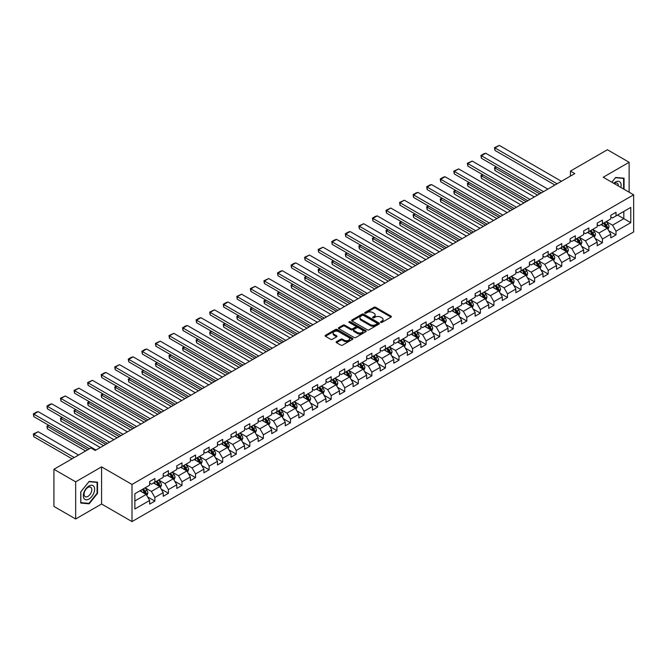 <?xml version="1.0" encoding="UTF-8"?>
<svg xmlns="http://www.w3.org/2000/svg" width="667" height="667" viewBox="0 0 667 667"><rect width="100%" height="100%" fill="white"/><g stroke="black" fill="none" stroke-linecap="round" stroke-linejoin="round"><path stroke-width="1" d="M380.765 322.378A0.842 0.492 0 0 0 381.958 322.378L391.029 317.142A1.209 0.7 0 0 0 391.379 316.65A1.209 0.7 0 0 0 391.029 316.158L375.663 307.287A1.209 0.7 0 0 0 373.962 307.287L364.891 312.523A0.842 0.492 0 0 0 366.083 313.215L367.259 312.531A3.86 2.226 0 0 1 372.72 312.531L374.004 313.273A3.86 2.226 0 0 1 375.129 314.849A3.86 2.226 0 0 1 374.004 316.425L372.828 317.1A0.842 0.492 0 0 0 374.02 317.792L375.196 317.117A3.86 2.226 0 0 1 380.657 317.117L381.941 317.859A3.86 2.226 0 0 1 383.066 319.435A3.86 2.226 0 0 1 381.941 321.01L380.765 321.686A0.842 0.492 0 0 0 380.765 322.378L380.765 321.686M336.493 341.679A1.209 0.7 0 0 0 336.143 342.171A1.209 0.7 0 0 0 336.493 342.663L340.804 345.147A1.209 0.7 0 0 0 342.513 345.147L352.585 339.336A1.209 0.7 0 0 0 352.935 338.844A1.209 0.7 0 0 0 352.585 338.352L337.219 329.481A1.209 0.7 0 0 0 335.509 329.481L325.446 335.301A1.209 0.7 0 0 0 325.087 335.793A1.209 0.7 0 0 0 325.446 336.285L330.649 339.286A1.209 0.7 0 0 0 332.358 339.286L336.668 336.802A1.209 0.7 0 0 0 337.018 336.31A1.209 0.7 0 0 0 336.668 335.818L334.084 334.325A3.227 1.868 0 0 1 333.141 333.008A3.227 1.868 0 0 1 335.134 331.282A3.227 1.868 0 0 1 338.653 331.691L348.766 337.527A3.227 1.868 0 0 1 349.708 338.844A3.227 1.868 0 0 1 347.715 340.57A3.227 1.868 0 0 1 344.197 340.162L342.513 339.186A1.209 0.7 0 0 0 340.804 339.186L336.493 341.679L336.493 342.663L340.804 340.195L340.804 339.186M101.576 466.875L75.663 481.832L53.927 469.285L53.927 506.428L75.663 518.976L101.576 504.019L131.999 521.586L131.999 484.442L101.576 466.875L101.576 504.019M629.131 192.204L629.131 162.289L603.218 177.247L633.65 194.814L131.999 484.442M629.131 162.289L607.395 149.742L570.443 171.077L570.443 176.096M53.927 469.285L90.879 447.949L95.223 450.458L574.787 173.587L570.443 171.077M367.342 329.832A1.209 0.7 0 0 0 369.051 329.832L379.123 324.012A1.209 0.7 0 0 0 379.473 323.52A1.209 0.7 0 0 0 379.123 323.028L363.757 314.157A1.209 0.7 0 0 0 362.056 314.157L351.984 319.977A1.209 0.7 0 0 0 351.634 320.468A1.209 0.7 0 0 0 351.984 320.96L367.342 329.832M349.375 322.561A0.842 0.492 0 0 1 350.233 322.678L365.833 331.682L355.778 337.485A1.209 0.7 0 0 1 354.077 337.485L338.711 328.623L343.021 326.155L343.021 325.146L338.711 327.639A1.209 0.7 0 0 0 338.361 328.131A1.209 0.7 0 0 0 338.711 328.623L338.711 327.639M343.021 326.155A1.209 0.7 0 0 1 344.731 326.155L344.731 325.146A1.209 0.7 0 0 0 343.021 325.146M344.731 325.146L350.959 328.748A1.209 0.7 0 0 0 352.668 328.748L355.528 327.097A1.209 0.7 0 0 0 355.878 326.605A1.209 0.7 0 0 0 355.528 326.105L349.041 322.361A0.842 0.492 0 0 1 350.233 321.677L365.849 330.69A1.209 0.7 0 0 1 366.208 331.182A1.209 0.7 0 0 1 365.849 331.674L365.849 330.69M131.999 521.586L633.65 231.958L633.65 194.814M147.607 496.915L154.869 501.109L154.869 497.44L163.215 492.621L163.215 496.29L168.426 493.272L168.426 489.611L176.78 484.792L176.78 488.452L181.991 485.443L181.991 481.782L190.337 476.963L190.337 480.624L195.556 477.614L195.556 473.954L203.902 469.134L203.902 472.795L209.121 469.785L209.121 466.116L217.467 461.297L217.467 464.966L222.678 461.956L222.678 458.287L231.024 453.468L231.024 457.137L236.243 454.127L236.243 450.458L244.589 445.639L244.589 449.308L249.808 446.29L249.808 442.63L258.154 437.81L258.154 441.471L263.373 438.461L263.373 434.801L271.719 429.982L271.719 433.642L276.93 430.632L276.93 426.972L285.276 422.153L285.276 425.813L290.495 422.803L290.495 419.134L298.841 414.315L298.841 417.984L304.06 414.974L304.06 411.306L312.406 406.486L312.406 410.155L317.617 407.137L317.617 403.477L325.963 398.658L325.963 402.326L331.182 399.308L331.182 395.648L339.528 390.829L339.528 394.489L344.747 391.479L344.747 387.819L353.093 383L353.093 386.66L358.312 383.65L358.312 379.982L366.658 375.171L366.658 378.831L371.869 375.821L371.869 372.153L380.215 367.334L380.215 371.002L385.434 367.992L385.434 364.324L393.78 359.505L393.78 363.173L398.999 360.155L398.999 356.495L407.345 351.676L407.345 355.336L412.556 352.326L412.556 348.666L420.902 343.847L420.902 347.507L426.121 344.497L426.121 340.837L434.467 336.018L434.467 339.678L439.686 336.668L439.686 333L448.032 328.181L448.032 331.849L453.252 328.839L453.252 325.171L461.597 320.352L461.597 324.02L466.808 321.01L466.808 317.342L475.154 312.523L475.154 316.191L480.373 313.173L480.373 309.513L488.719 304.694L488.719 308.354L493.939 305.344L493.939 301.684L502.284 296.865L502.284 300.525L507.495 297.515L507.495 293.855L515.841 289.036L515.841 292.696L521.06 289.686L521.06 286.018L529.406 281.199L529.406 284.867L534.626 281.858L534.626 278.189L542.971 273.37L542.971 277.038L548.191 274.02L548.191 270.36L556.536 265.541L556.536 269.21L561.747 266.191L561.747 262.531L570.093 257.712L570.093 261.372L575.313 258.362L575.313 254.702L583.658 249.883L583.658 253.543L588.878 250.534L588.878 246.865L597.223 242.054L597.223 245.714L602.434 242.705L602.434 239.036L610.789 234.217L610.789 237.886L616 234.876L616 231.207L630.782 222.678L630.782 207.412L623.828 211.431L623.828 218.659L630.782 222.678M154.869 501.109L149.65 504.119L149.65 500.45L134.867 508.988L134.867 493.73L149.65 485.192L149.65 481.532L154.869 478.514L154.869 482.183L163.215 477.364L163.215 473.695L168.426 470.685L168.426 474.354L176.78 469.535L176.78 465.866L181.991 462.856L181.991 466.525L190.337 461.706L190.337 458.037L195.556 455.027L195.556 458.688L203.902 453.868L203.902 450.208L209.121 447.198L209.121 450.859L217.467 446.04L217.467 442.379L222.678 439.37L222.678 443.03L231.024 438.211L231.024 434.551L236.243 431.532L236.243 435.201L244.589 430.382L244.589 426.713L249.808 423.703L249.808 427.372L258.154 422.553L258.154 418.884L263.373 415.875L263.373 419.535L271.719 414.724L271.719 411.055L276.93 408.046L276.93 411.706L285.276 406.887L285.276 403.227L290.495 400.217L290.495 403.877L298.841 399.058L298.841 395.398L304.06 392.379L304.06 396.048L312.406 391.229L312.406 387.569L317.617 384.551L317.617 388.219L325.963 383.4L325.963 379.731L331.182 376.722L331.182 380.39L339.528 375.571L339.528 371.903L344.747 368.893L344.747 372.553L353.093 367.734L353.093 364.074L358.312 361.064L358.312 364.724L366.658 359.905L366.658 356.245L371.869 353.235L371.869 356.895L380.215 352.076L380.215 348.416L385.434 345.398L385.434 349.066L393.78 344.247L393.78 340.579L398.999 337.569L398.999 341.237L407.345 336.418L407.345 332.75L412.556 329.74L412.556 333.408L420.902 328.589L420.902 324.921L426.121 321.911L426.121 325.571L434.467 320.752L434.467 317.092L439.686 314.082L439.686 317.742L448.032 312.923L448.032 309.263L453.252 306.253L453.252 309.913L461.597 305.094L461.597 301.434L466.808 298.416L466.808 302.084L475.154 297.265L475.154 293.597L480.373 290.587L480.373 294.255L488.719 289.436L488.719 285.768L493.939 282.758L493.939 286.418L502.284 281.607L502.284 277.939L507.495 274.929L507.495 278.589L515.841 273.77L515.841 270.11L521.06 267.1L521.06 270.76L529.406 265.941L529.406 262.281L534.626 259.263L534.626 262.931L542.971 258.112L542.971 254.452L548.191 251.434L548.191 255.102L556.536 250.283L556.536 246.615L561.747 243.605L561.747 247.274L570.093 242.454L570.093 238.786L575.313 235.776L575.313 239.436L583.658 234.617L583.658 230.957L588.878 227.947L588.878 231.607L597.223 226.788L597.223 223.128L602.434 220.118L602.434 223.778L610.789 218.959L610.789 215.299L616 212.281L616 215.95L630.782 207.412M153.477 482.983L159.738 486.602L151.392 491.421L145.131 487.802M149.65 483.183L151.392 484.192L154.869 482.183M151.392 491.421L154.869 497.44M159.738 486.602L163.215 492.621M167.042 475.154L173.295 478.773L164.949 483.583L158.696 479.973M163.215 475.354L164.949 476.363L168.426 474.354M164.949 483.583L168.426 489.611M173.295 478.773L176.78 484.792M180.599 467.325L186.86 470.935L178.514 475.754L172.253 472.144M176.78 467.525L178.514 468.526L181.991 466.525M178.514 475.754L181.991 481.782M186.86 470.935L190.337 476.963M194.164 459.496L200.425 463.106L192.079 467.926L185.818 464.315M190.337 459.696L192.079 460.697L195.556 458.688M192.079 467.926L195.556 473.954M200.425 463.106L203.902 469.134M207.729 451.667L213.99 455.278L205.644 460.097L199.383 456.478M203.902 451.867L205.644 452.868L209.121 450.859M205.644 460.097L209.121 466.116M213.99 455.278L217.467 461.297M221.294 443.83L227.547 447.449L219.201 452.268L212.94 448.649M217.467 444.03L219.201 445.039L222.678 443.03M219.201 452.268L222.678 458.287M227.547 447.449L231.024 453.468M234.851 436.001L241.112 439.62L232.766 444.439L226.505 440.82M231.024 436.201L232.766 437.21L236.243 435.201M232.766 444.439L236.243 450.458M241.112 439.62L244.589 445.639M248.416 428.172L254.677 431.782L246.331 436.602L240.07 432.991M244.589 428.372L246.331 429.373L249.808 427.372M246.331 436.602L249.808 442.63M254.677 431.782L258.154 437.81M261.981 420.343L268.234 423.954L259.888 428.773L253.635 425.162M258.154 420.543L259.888 421.544L263.373 419.535M259.888 428.773L263.373 434.801M268.234 423.954L271.719 429.982M275.538 412.514L281.799 416.125L273.453 420.944L267.192 417.334M271.719 412.715L273.453 413.715L276.93 411.706M273.453 420.944L276.93 426.972M281.799 416.125L285.276 422.153M289.103 404.677L295.364 408.296L287.018 413.115L280.757 409.496M285.276 404.886L287.018 405.886L290.495 403.877M287.018 413.115L290.495 419.134M295.364 408.296L298.841 414.315M302.668 396.848L308.929 400.467L300.584 405.286L294.322 401.667M298.841 397.048L300.584 398.057L304.06 396.048M300.584 405.286L304.06 411.306M308.929 400.467L312.406 406.486M316.233 389.019L322.486 392.638L314.14 397.457L307.879 393.838M312.406 389.22L314.14 390.228L317.617 388.219M314.14 397.457L317.617 403.477M322.486 392.638L325.963 398.658M329.79 381.19L336.051 384.801L327.705 389.62L321.444 386.01M325.963 381.391L327.705 382.391L331.182 380.39M327.705 389.62L331.182 395.648M336.051 384.801L339.528 390.829M343.355 373.362L349.616 376.972L341.271 381.791L335.009 378.181M339.528 373.562L341.271 374.562L344.747 372.553M341.271 381.791L344.747 387.819M349.616 376.972L353.093 383M356.92 365.533L363.173 369.143L354.827 373.962L348.574 370.352M353.093 365.733L354.827 366.733L358.312 364.724M354.827 373.962L358.312 379.982M363.173 369.143L366.658 375.171M370.477 357.695L376.738 361.314L368.392 366.133L362.131 362.514M366.658 357.896L368.392 358.904L371.869 356.895M368.392 366.133L371.869 372.153M376.738 361.314L380.215 367.334M384.042 349.867L390.303 353.485L381.958 358.304L375.696 354.686M380.215 350.067L381.958 351.075L385.434 349.066M381.958 358.304L385.434 364.324M390.303 353.485L393.78 359.505M397.607 342.038L403.868 345.656L395.523 350.467L389.261 346.857M393.78 342.238L395.523 343.247L398.999 341.237M395.523 350.467L398.999 356.495M403.868 345.656L407.345 351.676M411.172 334.209L417.425 337.819L409.079 342.638L402.818 339.028M407.345 334.409L409.079 335.409L412.556 333.408M409.079 342.638L412.556 348.666M417.425 337.819L420.902 343.847M424.729 326.38L430.99 329.99L422.645 334.809L416.383 331.199M420.902 326.58L422.645 327.58L426.121 325.571M422.645 334.809L426.121 340.837M430.99 329.99L434.467 336.018M438.294 318.551L444.556 322.161L436.21 326.98L429.948 323.362M434.467 318.751L436.21 319.751L439.686 317.742M436.21 326.98L439.686 333M444.556 322.161L448.032 328.181M451.859 310.714L458.121 314.332L449.766 319.151L443.513 315.533M448.032 310.914L449.766 311.923L453.252 309.913M449.766 319.151L453.252 325.171M458.121 314.332L461.597 320.352M465.416 302.885L471.677 306.503L463.332 311.322L457.07 307.704M461.597 303.085L463.332 304.094L466.808 302.084M463.332 311.322L466.808 317.342M471.677 306.503L475.154 312.523M478.981 295.056L485.243 298.666L476.897 303.485L470.635 299.875M475.154 295.256L476.897 296.256L480.373 294.255M476.897 303.485L480.373 309.513M485.243 298.666L488.719 304.694M492.546 287.227L498.808 290.837L490.462 295.656L484.2 292.046M488.719 287.427L490.462 288.427L493.939 286.418M490.462 295.656L493.939 301.684M498.808 290.837L502.284 296.865M506.111 279.398L512.364 283.008L504.019 287.827L497.765 284.217M502.284 279.598L504.019 280.599L507.495 278.589M504.019 287.827L507.495 293.855M512.364 283.008L515.841 289.036M519.668 271.561L525.929 275.179L517.584 279.998L511.322 276.38M515.841 271.769L517.584 272.77L521.06 270.76M517.584 279.998L521.06 286.018M525.929 275.179L529.406 281.199M533.233 263.732L539.495 267.35L531.149 272.169L524.887 268.551M529.406 263.932L531.149 264.941L534.626 262.931M531.149 272.169L534.626 278.189M539.495 267.35L542.971 273.37M546.798 255.903L553.06 259.521L544.706 264.34L538.452 260.722M542.971 256.103L544.706 257.112L548.191 255.102M544.706 264.34L548.191 270.36M553.06 259.521L556.536 265.541M560.355 248.074L566.616 251.684L558.271 256.503L552.009 252.893M556.536 248.274L558.271 249.275L561.747 247.274M558.271 256.503L561.747 262.531M566.616 251.684L570.093 257.712M573.92 240.245L580.182 243.855L571.836 248.674L565.574 245.064M570.093 240.445L571.836 241.446L575.313 239.436M571.836 248.674L575.313 254.702M580.182 243.855L583.658 249.883M587.485 232.416L593.747 236.026L585.401 240.845L579.139 237.235M583.658 232.616L585.401 233.617L588.878 231.607M585.401 240.845L588.878 246.865M593.747 236.026L597.223 242.054M601.05 224.579L607.303 228.197L598.958 233.016L592.705 229.398M597.223 224.779L598.958 225.788L602.434 223.778M598.958 233.016L602.434 239.036M607.303 228.197L610.789 234.217M617.567 215.049L623.828 218.659L612.523 225.188L606.261 221.569M610.789 216.95L612.523 217.959L616 215.95M612.523 225.188L616 231.207M75.663 481.832L75.663 518.976M134.867 500.959L146.173 494.43L139.912 490.812M146.173 494.43L149.65 500.45M608.738 230.682L616 234.876M595.181 238.511L602.434 242.705M581.616 246.34L588.878 250.534M568.051 254.169L575.313 258.362M554.494 262.006L561.747 266.191M540.929 269.835L548.191 274.02M527.364 277.664L534.626 281.858M513.798 285.493L521.06 289.686M500.242 293.322L507.495 297.515M486.677 301.15L493.939 305.344M473.111 308.988L480.373 313.173M459.555 316.817L466.808 321.01M445.99 324.646L453.252 328.839M432.424 332.474L439.686 336.668M418.859 340.303L426.121 344.497M405.303 348.141L412.556 352.326M391.737 355.97L398.999 360.155M378.172 363.798L385.434 367.992M364.616 371.627L371.869 375.821M351.05 379.456L358.312 383.65M337.485 387.285L344.747 391.479M323.92 395.122L331.182 399.308M310.363 402.951L317.617 407.137M296.798 410.78L304.06 414.974M283.233 418.609L290.495 422.803M269.676 426.438L276.93 430.632M256.111 434.275L263.373 438.461M242.546 442.104L249.808 446.29M228.981 449.933L236.243 454.127M215.424 457.762L222.678 461.956M201.859 465.591L209.121 469.785M188.294 473.42L195.556 477.614M174.737 481.257L181.991 485.443M161.172 489.086L168.426 493.272M624.045 189.27L624.045 178.206L615.649 177.455L611.822 182.216M80.749 503.06L89.136 503.81L97.532 493.372L97.532 482.183L89.136 481.432L80.749 491.871L80.749 503.06M97.099 493.121L97.532 493.372M88.252 503.293L89.136 503.81M381.099 322.495L381.941 322.011A3.86 2.226 0 0 0 383.066 320.435L383.066 319.435M375.129 314.849L375.129 315.858A3.86 2.226 0 0 1 374.004 317.434L373.161 317.917M391.029 316.158L391.029 317.142L375.663 308.287A1.209 0.7 0 0 0 373.962 308.287L365.233 313.332M379.106 324.02L363.757 315.166A1.209 0.7 0 0 0 362.056 315.166L352.001 320.969M376.988 323.87A0.842 0.492 0 0 0 376.988 323.178L363.507 315.391A0.842 0.492 0 0 0 362.306 315.391L361.072 316.108A3.86 2.226 0 0 0 359.938 317.684A3.86 2.226 0 0 0 361.072 319.26L370.285 324.579A3.86 2.226 0 0 0 375.746 324.579L376.988 323.87L376.988 324.871A0.842 0.492 0 0 0 377.239 324.529L377.239 323.52M359.938 317.684L359.938 318.684A3.86 2.226 0 0 0 361.072 320.26L361.072 319.26M376.988 324.871L375.746 325.588A3.86 2.226 0 0 1 370.285 325.588L361.072 320.26M344.731 326.155L350.959 329.748A1.209 0.7 0 0 0 352.668 329.748L355.528 328.097A1.209 0.7 0 0 0 355.878 327.605L355.878 326.605M357.42 332.474A3.227 1.868 0 0 0 360.939 332.883A3.227 1.868 0 0 0 362.931 331.157A3.227 1.868 0 0 0 361.989 329.84L358.429 327.78A1.209 0.7 0 0 0 356.72 327.78L353.86 329.431A1.209 0.7 0 0 0 353.51 329.923A1.209 0.7 0 0 0 353.86 330.415L357.42 332.474L357.42 333.483A3.227 1.868 0 0 0 360.939 333.884A3.227 1.868 0 0 0 362.931 332.166L362.931 331.157M353.51 329.923L353.51 330.932A1.209 0.7 0 0 0 353.86 331.424L353.86 330.415M357.42 333.483L353.86 331.424M349.708 338.844L349.708 339.845A3.227 1.868 0 0 1 347.715 341.571A3.227 1.868 0 0 1 344.197 341.162L342.513 340.195A1.209 0.7 0 0 0 340.804 340.195M333.141 333.008L333.141 334.009A3.227 1.868 0 0 0 334.084 335.326L334.084 334.325M336.668 335.818L336.668 336.802L334.084 335.326M352.568 339.345L337.219 330.49A1.209 0.7 0 0 0 335.509 330.49L325.463 336.293L325.446 335.301M607.996 229.39L609.029 226.78A3.26 1.884 -120 0 0 607.987 224.004L606.195 221.611M603.068 225.746L601.851 224.12M539.711 193.839L494.964 168.001L494.964 170.51L537.535 195.089M603.502 223.17L605.294 225.563A3.26 1.884 60 0 1 606.228 227.522L607.27 226.922A3.26 1.884 -120 0 0 606.336 224.962L604.544 222.561M603.727 223.036L605.719 225.696A1.659 0.959 60 0 1 606.02 226.196L607.27 226.922M496.615 167.05L494.48 167.725L496.14 166.775M494.964 170.51L494.48 167.725M557.095 183.8L494.964 147.924L494.964 150.434L554.927 185.051M561.447 181.291L499.308 145.414L494.964 147.924L494.48 147.649L499.308 145.414M494.964 150.434L494.48 147.649M623.07 178.122L623.612 178.431L623.612 189.019M611.847 182.224L615.483 177.705L623.612 178.431M620.86 187.435A7.996 4.611 120 0 0 619.476 181.624A7.996 4.611 120 0 0 613.748 183.325M618.317 185.96A5.469 3.16 120 0 0 617.183 183.208A5.469 3.16 120 0 0 614.24 183.608M88.969 499.049A7.996 4.611 120 0 0 94.614 489.261A7.996 4.611 120 0 0 88.969 485.993A7.996 4.611 120 0 0 83.317 495.781A7.996 4.611 120 0 0 88.969 499.049M87.936 496.398A5.469 3.16 120 0 0 91.512 491.571A5.469 3.16 120 0 0 90.67 487.193A5.469 3.16 120 0 0 87.936 487.46A5.469 3.16 120 0 0 84.359 492.279A5.469 3.16 120 0 0 85.201 496.665A5.469 3.16 120 0 0 87.936 496.398M80.84 491.796L88.969 481.682L97.099 482.408L97.099 493.247L88.969 503.36L80.84 502.635L80.84 491.796M96.557 482.099L97.099 482.408M594.43 237.219L595.464 234.609A3.26 1.884 -120 0 0 594.422 231.833L592.63 229.44M589.503 233.575L588.286 231.949M526.146 201.667L481.399 175.83L481.399 178.339L523.97 202.926M589.936 230.999L591.729 233.392A3.26 1.884 60 0 1 592.663 235.351L593.705 234.751A3.26 1.884 -120 0 0 592.771 232.791L590.979 230.398M590.162 230.865L592.154 233.525A1.659 0.959 60 0 1 592.454 234.025L593.705 234.751M483.05 174.879L481.399 175.83L480.924 175.554L482.574 174.604M481.399 178.339L480.924 175.554M580.865 245.047L581.899 242.438A3.26 1.884 -120 0 0 580.865 239.67L579.064 237.269M575.938 241.412L574.721 239.778M512.581 209.496L467.834 183.667L467.834 186.176L510.413 210.755M576.371 238.828L578.164 241.221A3.26 1.884 60 0 1 579.098 243.18L580.14 242.58A3.26 1.884 -120 0 0 579.214 240.62L577.414 238.227M576.596 238.694L578.589 241.354A1.659 0.959 60 0 1 578.889 241.854L580.14 242.58M469.485 182.708L467.834 183.667L467.359 183.392L469.009 182.433M467.834 186.176L467.359 183.392M543.538 191.629L481.399 155.753L481.399 158.262L541.362 192.888M547.882 189.12L485.743 153.243L481.399 155.753L480.924 155.478L483.967 153.718L485.743 153.243M481.399 158.262L480.924 155.478M529.973 199.458L467.834 163.582L467.834 166.091L527.797 200.717M534.317 196.948L472.186 161.072L467.834 163.582L467.359 163.307L472.186 161.072M467.834 166.091L467.359 163.307M567.309 252.876L568.342 250.275A3.26 1.884 -120 0 0 567.3 247.499L565.508 245.106M562.381 249.241L561.155 247.615M499.024 217.325L454.277 191.496L454.277 194.005L496.848 218.584M562.806 246.657L564.607 249.049A3.26 1.884 60 0 1 565.541 251.017L566.583 250.408A3.26 1.884 -120 0 0 565.649 248.449L563.857 246.056M563.04 246.523L565.024 249.183A1.659 0.959 60 0 1 565.333 249.691L566.583 250.408M455.928 190.537L454.277 191.496L453.793 191.221L455.444 190.262M454.277 194.005L453.793 191.221M553.743 260.705L554.777 258.104A3.26 1.884 -120 0 0 553.735 255.328L551.942 252.935M548.816 257.07L547.599 255.444M485.459 225.163L440.712 199.325L440.712 201.834L483.283 226.413M549.249 254.486L551.042 256.887A3.26 1.884 60 0 1 551.976 258.846L553.018 258.237A3.26 1.884 -120 0 0 552.084 256.278L550.292 253.885M549.475 254.36L551.467 257.012A1.659 0.959 60 0 1 551.767 257.52L553.018 258.237M442.363 198.374L440.237 199.049L441.887 198.091M440.712 201.834L440.237 199.049M540.178 268.534L541.212 265.933A3.26 1.884 -120 0 0 540.178 263.157L538.377 260.764M535.251 264.899L534.034 263.273M471.894 232.991L427.147 207.154L427.147 209.663L469.726 234.242M535.684 262.323L537.477 264.716A3.26 1.884 60 0 1 538.411 266.675L539.453 266.075A3.26 1.884 -120 0 0 538.519 264.115L536.727 261.714M535.909 262.189L537.902 264.849A1.659 0.959 60 0 1 538.202 265.349L539.453 266.075M428.798 206.203L426.672 206.878L428.322 205.928M427.147 209.663L426.672 206.878M516.408 207.287L454.277 171.419L454.277 173.929L514.24 208.546M520.76 204.777L458.621 168.909L454.277 171.419L453.793 171.144L458.621 168.909M454.277 173.929L453.793 171.144M502.851 215.124L440.712 179.248L440.712 181.757L500.675 216.375M507.195 212.615L445.056 176.738L440.712 179.248L440.237 178.973L443.28 177.214L445.056 176.738M440.712 181.757L440.237 178.973M489.286 222.953L427.147 187.077L427.147 189.586L487.11 224.204M493.63 220.443L431.499 184.567L427.147 187.077L426.672 186.802L429.715 185.042L431.499 184.567M427.147 189.586L426.672 186.802M526.613 276.371L527.655 273.762A3.26 1.884 -120 0 0 526.613 270.985L524.821 268.593M521.686 272.728L520.468 271.102M458.337 240.82L413.582 214.982L413.582 217.492L456.161 242.071M522.119 270.152L523.92 272.545A3.26 1.884 60 0 1 524.846 274.504L525.896 273.904A3.26 1.884 -120 0 0 524.962 271.944L523.161 269.543M522.353 270.018L524.337 272.678A1.659 0.959 60 0 1 524.646 273.178L525.896 273.904M415.241 214.032L413.582 214.982L413.106 214.707L414.757 213.757M413.582 217.492L413.106 214.707M475.721 230.782L413.582 194.906L413.582 197.415L473.545 232.033M480.065 228.272L417.934 192.396L413.582 194.906L413.106 194.631L416.15 192.871L417.934 192.396M413.582 197.415L413.106 194.631M513.056 284.2L514.09 281.591A3.26 1.884 -120 0 0 513.048 278.823L511.256 276.421M508.129 280.557L506.903 278.931M444.772 248.649L400.025 222.82L400.025 225.329L442.596 249.908M508.562 277.981L510.355 280.373A3.26 1.884 60 0 1 511.289 282.333L512.331 281.732A3.26 1.884 -120 0 0 511.397 279.773L509.605 277.38M508.788 277.847L510.78 280.507A1.659 0.959 60 0 1 511.08 281.007L512.331 281.732M401.676 221.861L400.025 222.82L399.541 222.536L401.2 221.586M400.025 225.329L399.541 222.536M462.156 238.611L400.025 202.735L400.025 205.244L459.988 239.87M466.508 236.101L404.369 200.225L400.025 202.735L399.541 202.46L404.369 200.225M400.025 205.244L399.541 202.46M499.491 292.029L500.525 289.42A3.26 1.884 -120 0 0 499.483 286.652L497.69 284.25M494.564 288.394L493.347 286.76M431.207 256.478L386.46 230.649L386.46 233.158L429.031 257.737M494.997 285.81L496.79 288.202A3.26 1.884 60 0 1 497.724 290.162L498.766 289.561A3.26 1.884 -120 0 0 497.832 287.602L496.04 285.209M495.222 285.676L497.215 288.336A1.659 0.959 60 0 1 497.515 288.844L498.766 289.561M388.111 229.69L386.46 230.649L385.985 230.373L387.635 229.415M386.46 233.158L385.985 230.373M448.599 246.44L386.46 210.564L386.46 213.081L446.423 247.699M452.943 243.93L390.804 208.054L386.46 210.564L385.985 210.288L390.804 208.054M386.46 213.081L385.985 210.288M485.926 299.858L486.96 297.257A3.26 1.884 -120 0 0 485.926 294.481L484.125 292.088M480.999 296.223L479.781 294.597M417.642 264.315L372.895 238.478L372.895 240.987L415.474 265.566M481.432 293.638L483.225 296.04A3.26 1.884 60 0 1 484.159 297.999L485.201 297.39A3.26 1.884 -120 0 0 484.275 295.431L482.474 293.038M481.657 293.513L483.65 296.165A1.659 0.959 60 0 1 483.95 296.673L485.201 297.39M374.546 237.519L372.895 238.478L372.419 238.202L374.07 237.244M372.895 240.987L372.419 238.202M435.034 254.269L372.895 218.401L372.895 220.91L432.858 255.528M439.378 251.759L377.247 215.891L372.895 218.401L372.419 218.126L375.463 216.366L377.247 215.891M372.895 220.91L372.419 218.126M472.369 307.687L473.403 305.086A3.26 1.884 -120 0 0 472.361 302.309L470.568 299.917M467.442 304.052L466.216 302.426M404.085 272.144L359.338 246.306L359.338 248.816L401.909 273.395M467.867 301.467L469.668 303.869A3.26 1.884 60 0 1 470.602 305.828L471.644 305.228A3.26 1.884 -120 0 0 470.71 303.26L468.918 300.867M468.101 301.342L470.085 303.994A1.659 0.959 60 0 1 470.393 304.502L471.644 305.228M360.989 245.356L359.338 246.306L358.854 246.031L360.505 245.081M359.338 248.816L358.854 246.031M421.469 262.106L359.338 226.23L359.338 228.739L419.301 263.357M425.821 259.596L363.682 223.72L359.338 226.23L358.854 225.955L363.682 223.72M359.338 228.739L358.854 225.955M458.804 315.524L459.838 312.915A3.26 1.884 -120 0 0 458.796 310.138L457.003 307.745M453.877 311.881L452.66 310.255M390.52 279.973L345.773 254.135L345.773 256.645L388.344 281.224M454.31 309.305L456.103 311.697A3.26 1.884 60 0 1 457.037 313.657L458.079 313.056A3.26 1.884 -120 0 0 457.145 311.097L455.353 308.696M454.535 309.171L456.528 311.831A1.659 0.959 60 0 1 456.828 312.331L458.079 313.056M347.424 253.185L345.298 253.86L346.948 252.91M345.773 256.645L345.298 253.86M407.912 269.935L345.773 234.059L345.773 236.568L405.736 271.186M412.256 267.425L350.117 231.549L345.773 234.059L345.298 233.783L348.332 232.024L350.117 231.549M345.773 236.568L345.298 233.783M445.239 323.353L446.273 320.744A3.26 1.884 -120 0 0 445.239 317.967L443.438 315.574M440.312 319.71L439.094 318.084M376.955 287.802L332.208 261.964L332.208 264.474L374.787 289.061M440.745 317.133L442.538 319.526A3.26 1.884 60 0 1 443.472 321.486L444.514 320.885A3.26 1.884 -120 0 0 443.58 318.926L441.787 316.533M440.97 317L442.963 319.66A1.659 0.959 60 0 1 443.263 320.16L444.514 320.885M333.859 261.014L332.208 261.964L331.732 261.689L333.383 260.739M332.208 264.474L331.732 261.689M394.347 277.764L332.208 241.888L332.208 244.397L392.171 279.014M398.691 275.254L336.56 239.378L332.208 241.888L331.732 241.612L334.776 239.853L336.56 239.378M332.208 244.397L331.732 241.612M431.674 331.182L432.708 328.573A3.26 1.884 -120 0 0 431.674 325.804L429.882 323.403M426.747 327.539L425.529 325.913M363.398 295.631L318.643 269.802L318.643 272.311L361.222 296.89M427.18 324.962L428.981 327.355A3.26 1.884 60 0 1 429.907 329.315L430.957 328.714A3.26 1.884 -120 0 0 430.023 326.755L428.222 324.362M427.414 324.829L429.398 327.489A1.659 0.959 60 0 1 429.698 327.989L430.957 328.714M320.302 268.843L318.643 269.802L318.167 269.518L319.818 268.568M318.643 272.311L318.167 269.518M380.782 285.593L318.643 249.716L318.643 252.226L378.606 286.852M385.126 283.083L322.995 247.207L318.643 249.716L318.167 249.441L322.995 247.207M318.643 252.226L318.167 249.441M418.117 339.011L419.151 336.41A3.26 1.884 -120 0 0 418.109 333.633L416.316 331.232M413.19 335.376L411.964 333.75M349.833 303.46L305.086 277.63L305.086 280.14L347.657 304.719M413.623 332.791L415.416 335.184A3.26 1.884 60 0 1 416.35 337.143L417.392 336.543A3.26 1.884 -120 0 0 416.458 334.584L414.666 332.191M413.848 332.658L415.841 335.318A1.659 0.959 60 0 1 416.141 335.826L417.392 336.543M306.737 276.672L304.602 277.355L306.261 276.396M305.086 280.14L304.602 277.355M367.217 293.422L305.086 257.554L305.086 260.063L365.049 294.681M371.569 290.912L309.43 255.044L305.086 257.554L304.602 257.27L309.43 255.044M305.086 260.063L304.602 257.27M404.552 346.84L405.586 344.239A3.26 1.884 -120 0 0 404.544 341.462L402.751 339.069M399.625 343.205L398.407 341.579M336.268 311.297L291.521 285.459L291.521 287.969L334.092 312.548M400.058 340.62L401.851 343.021A3.26 1.884 60 0 1 402.785 344.981L403.827 344.372A3.26 1.884 -120 0 0 402.893 342.413L401.1 340.02M400.283 340.495L402.276 343.146A1.659 0.959 60 0 1 402.576 343.655L403.827 344.372M293.172 284.509L291.045 285.184L292.696 284.225M291.521 287.969L291.045 285.184M353.66 301.251L291.521 265.383L291.521 267.892L351.484 302.51M358.004 298.741L295.865 262.873L291.521 265.383L291.045 265.107L294.089 263.348L295.865 262.873M291.521 267.892L291.045 265.107M390.987 354.669L392.021 352.068A3.26 1.884 -120 0 0 390.987 349.291L389.186 346.898M386.06 351.034L384.842 349.408M322.703 319.126L277.956 293.288L277.956 295.798L320.535 320.377M386.493 348.449L388.286 350.85A3.26 1.884 60 0 1 389.22 352.81L390.262 352.209A3.26 1.884 -120 0 0 389.336 350.25L387.535 347.849M386.718 348.324L388.711 350.975A1.659 0.959 60 0 1 389.011 351.484L390.262 352.209M279.606 292.338L277.956 293.288L277.48 293.013L279.131 292.063M277.956 295.798L277.48 293.013M340.095 309.088L277.956 273.212L277.956 275.721L337.919 310.338M344.439 306.578L282.308 270.702L277.956 273.212L277.48 272.936L280.524 271.177L282.308 270.702M277.956 275.721L277.48 272.936M377.43 362.506L378.464 359.897A3.26 1.884 -120 0 0 377.422 357.12L375.629 354.727M372.503 358.863L371.277 357.237M309.146 326.955L264.399 301.117L264.399 303.627L306.97 328.206M372.928 356.286L374.729 358.679A3.26 1.884 60 0 1 375.663 360.639L376.705 360.038A3.26 1.884 -120 0 0 375.771 358.079L373.979 355.678M373.161 356.153L375.146 358.813A1.659 0.959 60 0 1 375.454 359.313L376.705 360.038M266.05 300.167L264.399 301.117L263.915 300.842L265.566 299.892M264.399 303.627L263.915 300.842M326.53 316.917L264.399 281.04L264.399 283.55L324.362 318.167M330.882 314.407L268.743 278.531L264.399 281.04L263.915 280.765L268.743 278.531M264.399 283.55L263.915 280.765M363.865 370.335L364.899 367.725A3.26 1.884 -120 0 0 363.857 364.949L362.064 362.556M358.938 366.692L357.72 365.066M295.581 334.784L250.834 308.946L250.834 311.456L293.405 336.043M359.371 364.115L361.164 366.508A3.26 1.884 60 0 1 362.098 368.467L363.14 367.867A3.26 1.884 -120 0 0 362.206 365.908L360.413 363.515M359.596 363.982L361.589 366.642A1.659 0.959 60 0 1 361.889 367.142L363.14 367.867M252.485 307.996L250.35 308.671L252.009 307.72M250.834 311.456L250.35 308.671M312.965 324.746L250.834 288.869L250.834 291.379L310.797 326.005M317.317 322.236L255.178 286.36L250.834 288.869L250.35 288.594L255.178 286.36M250.834 291.379L250.35 288.594M350.3 378.164L351.334 375.554A3.26 1.884 -120 0 0 350.292 372.786L348.499 370.385M345.373 374.529L344.155 372.895M282.016 342.613L237.269 316.783L237.269 319.293L279.848 343.872M345.806 371.944L347.599 374.337A3.26 1.884 60 0 1 348.533 376.296L349.575 375.696A3.26 1.884 -120 0 0 348.641 373.737L346.848 371.344M346.031 371.811L348.024 374.47A1.659 0.959 60 0 1 348.324 374.971L349.575 375.696M238.919 315.825L237.269 316.783L236.793 316.508L238.444 315.549M237.269 319.293L236.793 316.508M299.408 332.575L237.269 296.698L237.269 299.208L297.232 333.833M303.752 330.065L241.621 294.189L237.269 296.698L236.793 296.423L241.621 294.189M237.269 299.208L236.793 296.423M336.735 385.993L337.769 383.392A3.26 1.884 -120 0 0 336.735 380.615L334.942 378.222M331.807 382.358L330.59 380.732M268.451 350.442L223.703 324.612L223.703 327.122L266.283 351.701M332.241 379.773L334.042 382.166A3.26 1.884 60 0 1 334.967 384.134L336.018 383.525A3.26 1.884 -120 0 0 335.084 381.566L333.283 379.173M332.474 379.64L334.459 382.299A1.659 0.959 60 0 1 334.759 382.808L336.018 383.525M225.363 323.653L223.703 324.612L223.228 324.337L224.879 323.378M223.703 327.122L223.228 324.337M285.843 340.403L223.703 304.536L223.703 307.045L283.667 341.662M290.187 337.894L228.056 302.026L223.703 304.536L223.228 304.26L226.271 302.501L228.056 302.026M223.703 307.045L223.228 304.26M323.178 393.822L324.212 391.221A3.26 1.884 -120 0 0 323.17 388.444L321.377 386.051M318.251 390.187L317.025 388.561M254.894 358.279L210.147 332.441L210.147 334.951L252.718 359.53M318.684 387.602L320.477 390.003A3.26 1.884 60 0 1 321.411 391.963L322.453 391.354A3.26 1.884 -120 0 0 321.519 389.395L319.726 387.002M318.909 387.477L320.902 390.128A1.659 0.959 60 0 1 321.202 390.637L322.453 391.354M211.798 331.491L209.663 332.166L211.314 331.207M210.147 334.951L209.663 332.166M272.278 348.241L210.147 312.364L210.147 314.874L270.11 349.491M276.63 345.731L214.491 309.855L210.147 312.364L209.663 312.089L214.491 309.855M210.147 314.874L209.663 312.089M309.613 401.651L310.647 399.049A3.26 1.884 -120 0 0 309.605 396.273L307.812 393.88M304.686 398.016L303.468 396.39M241.329 366.108L196.582 340.27L196.582 342.78L239.153 367.359M305.119 395.439L306.912 397.832A3.26 1.884 60 0 1 307.846 399.791L308.888 399.191A3.26 1.884 -120 0 0 307.954 397.232L306.161 394.831M305.344 395.306L307.337 397.966A1.659 0.959 60 0 1 307.637 398.466L308.888 399.191M198.232 339.32L196.106 339.995L197.757 339.044M196.582 342.78L196.106 339.995M258.721 356.07L196.582 320.193L196.582 322.703L256.545 357.32M263.065 353.56L200.925 317.684L196.582 320.193L196.106 319.918L199.15 318.159L200.925 317.684M196.582 322.703L196.106 319.918M296.048 409.488L297.082 406.878A3.26 1.884 -120 0 0 296.048 404.102L294.247 401.709M291.12 405.844L289.903 404.219M227.764 373.937L183.016 348.099L183.016 350.609L225.596 375.196M291.554 403.268L293.347 405.661A3.26 1.884 60 0 1 294.28 407.62L295.323 407.02A3.26 1.884 -120 0 0 294.389 405.061L292.596 402.66M291.779 403.135L293.772 405.794A1.659 0.959 60 0 1 294.072 406.295L295.323 407.02M184.667 347.148L183.016 348.099L182.541 347.824L184.192 346.873M183.016 350.609L182.541 347.824M245.156 363.899L183.016 328.022L183.016 330.532L242.98 365.149M249.5 361.389L187.369 325.513L183.016 328.022L182.541 327.747L185.584 325.988L187.369 325.513M183.016 330.532L182.541 327.747M282.491 417.317L283.525 414.707A3.26 1.884 -120 0 0 282.483 411.939L280.69 409.538M277.555 413.673L276.338 412.048M214.207 381.766L169.46 355.936L169.46 358.446L212.031 383.025M277.989 411.097L279.79 413.49A3.26 1.884 60 0 1 280.715 415.449L281.766 414.849A3.26 1.884 -120 0 0 280.832 412.89L279.039 410.497M278.222 410.964L280.207 413.623A1.659 0.959 60 0 1 280.515 414.124L281.766 414.849M171.111 354.977L169.46 355.936L168.976 355.653L170.627 354.702M169.46 358.446L168.976 355.653M231.591 371.727L169.46 335.851L169.46 338.361L229.415 372.986M235.943 369.218L173.804 333.342L169.46 335.851L168.976 335.576L173.804 333.342M169.46 338.361L168.976 335.576M268.926 425.146L269.96 422.545A3.26 1.884 -120 0 0 268.918 419.768L267.125 417.367M263.999 421.511L262.781 419.877M200.642 389.595L155.895 363.765L155.895 366.275L198.466 390.854M264.432 418.926L266.225 421.319A3.26 1.884 60 0 1 267.159 423.278L268.201 422.678A3.26 1.884 -120 0 0 267.267 420.719L265.474 418.326M264.657 418.793L266.65 421.452A1.659 0.959 60 0 1 266.95 421.961L268.201 422.678M157.545 362.806L155.411 363.49L157.07 362.531M155.895 366.275L155.411 363.49M218.026 379.556L155.895 343.688L155.895 346.198L215.858 380.815M222.378 377.047L160.238 341.171L155.895 343.688L155.411 343.405L160.238 341.171M155.895 346.198L155.411 343.405M255.361 432.975L256.395 430.373A3.26 1.884 -120 0 0 255.353 427.597L253.56 425.204M250.433 429.34L249.216 427.714M187.077 397.432L142.329 371.594L142.329 374.104L184.901 398.683M250.867 426.755L252.66 429.156A3.26 1.884 60 0 1 253.593 431.115L254.636 430.507A3.26 1.884 -120 0 0 253.702 428.548L251.909 426.155M251.092 426.63L253.085 429.281A1.659 0.959 60 0 1 253.385 429.79L254.636 430.507M143.98 370.635L141.854 371.319L143.505 370.36M142.329 374.104L141.854 371.319M204.469 387.385L142.329 351.517L142.329 354.027L202.293 388.644M208.813 384.876L146.673 349.008L142.329 351.517L141.854 351.242L144.897 349.483L146.673 349.008M142.329 354.027L141.854 351.242M241.796 440.804L242.83 438.202A3.26 1.884 -120 0 0 241.796 435.426L240.003 433.033M236.868 437.168L235.651 435.543M173.512 405.261L128.764 379.423L128.764 381.933L171.344 406.511M237.302 434.584L239.094 436.985A3.26 1.884 60 0 1 240.028 438.944L241.07 438.344A3.26 1.884 -120 0 0 240.145 436.376L238.344 433.984M237.527 434.459L239.52 437.11A1.659 0.959 60 0 1 239.82 437.619L241.07 438.344M130.424 378.472L128.764 379.423L128.289 379.148L129.94 378.197M128.764 381.933L128.289 379.148M190.904 395.223L128.764 359.346L128.764 361.856L188.728 396.473M195.248 392.713L133.117 356.837L128.764 359.346L128.289 359.071L131.332 357.312L133.117 356.837M128.764 361.856L128.289 359.071M228.239 448.641L229.273 446.031A3.26 1.884 -120 0 0 228.231 443.255L226.438 440.862M223.312 444.997L222.086 443.372M159.955 413.09L115.208 387.252L115.208 389.761L157.779 414.34M223.745 442.421L225.538 444.814A3.26 1.884 60 0 1 226.472 446.773L227.514 446.173A3.26 1.884 -120 0 0 226.58 444.214L224.787 441.812M223.97 442.288L225.963 444.947A1.659 0.959 60 0 1 226.263 445.448L227.514 446.173M116.858 386.301L115.208 387.252L114.724 386.977L116.375 386.026M115.208 389.761L114.724 386.977M177.339 403.051L115.208 367.175L115.208 369.685L175.171 404.302M181.691 400.542L119.551 364.666L115.208 367.175L114.724 366.9L119.551 364.666M115.208 369.685L114.724 366.9M214.674 456.47L215.708 453.86A3.26 1.884 -120 0 0 214.666 451.084L212.873 448.691M209.746 452.826L208.529 451.2M146.39 420.919L101.642 395.081L101.642 397.59L144.214 422.178M210.18 450.25L211.973 452.643A3.26 1.884 60 0 1 212.906 454.602L213.949 454.002A3.26 1.884 -120 0 0 213.015 452.043L211.222 449.65M210.405 450.117L212.398 452.776A1.659 0.959 60 0 1 212.698 453.277L213.949 454.002M103.293 394.13L101.642 395.081L101.167 394.806L102.818 393.855M101.642 397.59L101.167 394.806M163.782 410.88L101.642 375.004L101.642 377.514L161.606 412.131M168.126 408.371L105.986 372.494L101.642 375.004L101.167 374.729L104.21 372.97L105.986 372.494M101.642 377.514L101.167 374.729M201.109 464.299L202.143 461.689A3.26 1.884 -120 0 0 201.109 458.921L199.308 456.52M196.181 460.655L194.964 459.029M132.825 428.748L88.077 402.918L88.077 405.428L130.657 430.007M196.615 458.079L198.407 460.472A3.26 1.884 60 0 1 199.341 462.431L200.383 461.831A3.26 1.884 -120 0 0 199.45 459.871L197.657 457.479M196.84 457.946L198.833 460.605A1.659 0.959 60 0 1 199.133 461.105L200.383 461.831M89.728 401.959L88.077 402.918L87.602 402.635L89.253 401.684M88.077 405.428L87.602 402.635M150.217 418.709L88.077 382.833L88.077 385.343L148.041 419.968M154.561 416.2L92.43 380.323L88.077 382.833L87.602 382.558L92.43 380.323M88.077 385.343L87.602 382.558M187.552 472.128L188.586 469.526A3.26 1.884 -120 0 0 187.544 466.75L185.751 464.349M182.616 468.492L181.399 466.867M119.268 436.577L74.521 410.747L74.521 413.257L117.092 437.835M183.05 465.908L184.851 468.301A3.26 1.884 60 0 1 185.776 470.26L186.827 469.66A3.26 1.884 -120 0 0 185.893 467.7L184.1 465.308M183.283 465.774L185.268 468.434A1.659 0.959 60 0 1 185.576 468.943L186.827 469.66M76.171 409.788L74.037 410.472L75.688 409.513M74.521 413.257L74.037 410.472M136.652 426.538L74.521 390.67L74.521 393.18L134.476 427.797M141.004 424.029L78.864 388.161L74.521 390.67L74.037 390.387L78.864 388.161M74.521 393.18L74.037 390.387M173.987 479.957L175.021 477.355A3.26 1.884 -120 0 0 173.979 474.579L172.186 472.186M169.059 476.321L167.842 474.696M105.703 444.414L60.955 418.576L60.955 421.085L103.527 445.664M169.493 473.737L171.286 476.138A3.26 1.884 60 0 1 172.219 478.097L173.262 477.489A3.26 1.884 -120 0 0 172.328 475.529L170.535 473.136M169.718 473.612L171.711 476.263A1.659 0.959 60 0 1 172.011 476.772L173.262 477.489M62.606 417.625L60.472 418.301L62.131 417.342M60.955 421.085L60.472 418.301M123.087 434.367L60.955 398.499L60.955 401.009L120.919 435.626M127.439 431.857L65.299 395.99L60.955 398.499L60.472 398.224L65.299 395.99M60.955 401.009L60.472 398.224M160.422 487.785L161.456 485.184A3.26 1.884 -120 0 0 160.413 482.408L158.621 480.015M155.494 484.15L154.277 482.524M87.794 449.733L47.39 426.405L47.39 428.914L85.618 450.984M155.928 481.566L157.72 483.967A3.26 1.884 60 0 1 158.654 485.926L159.696 485.326A3.26 1.884 -120 0 0 158.763 483.367L156.97 480.965M156.153 481.441L158.146 484.092A1.659 0.959 60 0 1 158.446 484.601L159.696 485.326M49.041 425.454L46.915 426.13L48.566 425.179M47.39 428.914L46.915 426.13M109.53 442.204L47.39 406.328L47.39 408.838L107.354 443.455M113.874 439.695L51.734 403.818L47.39 406.328L46.915 406.053L49.958 404.294L51.734 403.818M47.39 408.838L46.915 406.053M146.857 495.623L147.891 493.013A3.26 1.884 -120 0 0 146.857 490.237L145.056 487.844M74.229 457.562L33.825 434.234L38.177 431.724L78.573 455.052M141.929 491.979L140.712 490.353M33.825 436.743L33.35 433.959L33.825 434.234L33.825 436.743L72.053 458.813M142.363 489.403L144.155 491.796A3.26 1.884 60 0 1 145.089 493.755L146.131 493.155A3.26 1.884 -120 0 0 145.206 491.195L143.405 488.794M142.588 489.27L144.581 491.929A1.659 0.959 60 0 1 144.881 492.429L146.131 493.155M33.35 433.959L38.177 431.724M95.965 450.033L33.825 414.157L33.825 416.667L89.445 448.774M100.308 447.524L38.177 411.647L33.825 414.157L33.35 413.882L36.393 412.123L38.177 411.647M33.825 416.667L33.35 413.882M381.941 322.011L381.941 321.01M372.828 317.792L372.828 317.1M374.004 317.434L374.004 316.425M364.891 313.215L364.891 312.523M373.962 308.287L373.962 307.287M375.663 308.287L375.663 307.287M351.984 320.96L351.984 319.977M362.056 315.166L362.056 314.157M363.757 315.166L363.757 314.157M379.123 324.012L379.123 323.028M370.285 325.588L370.285 324.579M375.746 325.588L375.746 324.579M350.959 329.748L350.959 328.748M352.668 329.748L352.668 328.748M355.528 328.097L355.528 327.097M350.233 322.678L350.233 321.677M342.513 340.195L342.513 339.186M344.197 341.162L344.197 340.162M335.509 330.49L335.509 329.481M337.219 330.49L337.219 329.481M352.585 339.336L352.585 338.352M606.987 228.014L609.004 226.847M606.336 224.962L607.987 224.004M604.019 226.296L605.294 225.563M593.422 235.843L595.448 234.676M592.771 232.791L594.422 231.833M590.453 234.125L591.729 233.392M579.856 243.672L581.882 242.505M579.214 240.62L580.865 239.67M576.897 241.963L578.164 241.221M566.3 251.501L568.317 250.333M565.649 248.449L567.3 247.499M563.332 249.792L564.607 249.049M552.735 259.33L554.752 258.162M552.084 256.278L553.735 255.328M549.766 257.62L551.042 256.887M539.169 267.159L541.195 266M538.519 264.115L540.178 263.157M536.201 265.449L537.477 264.716M525.613 274.996L527.63 273.829M524.962 271.944L526.613 270.985M522.645 273.278L523.92 272.545M512.048 282.825L514.065 281.657M511.397 279.773L513.048 278.823M509.079 281.107L510.355 280.373M498.482 290.654L500.508 289.486M497.832 287.602L499.483 286.652M495.514 288.944L496.79 288.202M484.917 298.483L486.943 297.315M484.275 295.431L485.926 294.481M481.958 296.773L483.225 296.04M471.361 306.311L473.378 305.144M470.71 303.26L472.361 302.309M468.392 304.602L469.668 303.869M457.795 314.149L459.813 312.981M457.145 311.097L458.796 310.138M454.827 312.431L456.103 311.697M444.23 321.978L446.256 320.81M443.58 318.926L445.239 317.967M441.262 320.26L442.538 319.526M430.674 329.806L432.691 328.639M430.023 326.755L431.674 325.804M427.705 328.089L428.981 327.355M417.108 337.635L419.126 336.468M416.458 334.584L418.109 333.633M414.14 335.926L415.416 335.184M403.543 345.464L405.569 344.297M402.893 342.413L404.544 341.462M400.575 343.755L401.851 343.021M389.978 353.293L392.004 352.126M389.336 350.25L390.987 349.291M387.018 351.584L388.286 350.85M376.421 361.13L378.439 359.963M375.771 358.079L377.422 357.12M373.453 359.413L374.729 358.679M362.856 368.959L364.874 367.792M362.206 365.908L363.857 364.949M359.888 367.242L361.164 366.508M349.291 376.788L351.317 375.621M348.641 373.737L350.292 372.786M346.323 375.079L347.599 374.337M335.726 384.617L337.752 383.45M335.084 381.566L336.735 380.615M332.766 382.908L334.042 382.166M322.169 392.446L324.187 391.279M321.519 389.395L323.17 388.444M319.201 390.737L320.477 390.003M308.604 400.275L310.622 399.116M307.954 397.232L309.605 396.273M305.636 398.566L306.912 397.832M295.039 408.112L297.065 406.945M294.389 405.061L296.048 404.102M292.079 406.395L293.347 405.661M281.482 415.941L283.5 414.774M280.832 412.89L282.483 411.939M278.514 414.224L279.79 413.49M267.917 423.77L269.935 422.603M267.267 420.719L268.918 419.768M264.949 422.061L266.225 421.319M254.352 431.599L256.378 430.432M253.702 428.548L255.353 427.597M251.384 429.89L252.66 429.156M240.787 439.428L242.813 438.261M240.145 436.376L241.796 435.426M237.827 437.719L239.094 436.985M227.23 447.265L229.248 446.098M226.58 444.214L228.231 443.255M224.262 445.548L225.538 444.814M213.665 455.094L215.683 453.927M213.015 452.043L214.666 451.084M210.697 453.377L211.973 452.643M200.1 462.923L202.126 461.756M199.45 459.871L201.109 458.921M197.132 461.205L198.407 460.472M186.543 470.752L188.561 469.585M185.893 467.7L187.544 466.75M183.575 469.043L184.851 468.301M172.978 478.581L174.996 477.414M172.328 475.529L173.979 474.579M170.01 476.872L171.286 476.138M159.413 486.41L161.439 485.243M158.763 483.367L160.413 482.408M156.445 484.701L157.72 483.967M145.848 494.247L147.874 493.08M145.206 491.195L146.857 490.237M142.888 492.529L144.155 491.796"/></g></svg>
